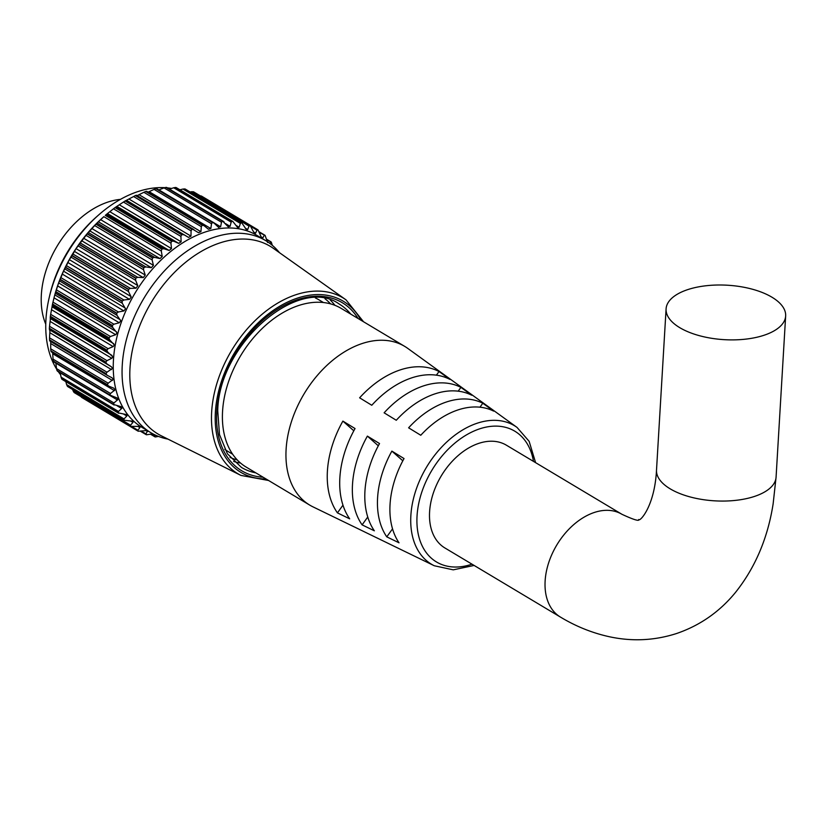 <?xml version="1.0" encoding="UTF-8"?>
<svg xmlns="http://www.w3.org/2000/svg" width="827" height="827" viewBox="0 0 827 827"><rect width="100%" height="100%" fill="white"/><g stroke="black" fill="none" stroke-linecap="round" stroke-linejoin="round"><path stroke-width="1.24" d="M164.656 187.667A111.883 74.957 120.9 0 0 98.671 214.937A111.883 74.957 120.9 0 0 49.186 297.668A111.883 74.957 120.9 0 0 45.95 319.522A111.883 74.957 120.9 0 0 56.577 369.028M58.283 371.654A111.883 74.957 120.9 0 0 60.598 374.765M272.331 245.361L271.308 242.218A117.186 78.513 -59.1 0 0 271.194 242.063L266.79 239.799M267.597 242.497L265.116 235.447A117.186 78.513 -59.1 0 0 264.981 235.323L259.513 232.656M75.991 248.731L72.931 254.034L130.366 288.385L135.99 288.199L137.799 285.697L135.618 280.301L78.172 245.939L75.991 248.731M69.199 259.926L66.449 265.632L123.895 299.994L129.488 299.364L131.204 297.017L128.505 291.528L71.06 257.166L69.199 259.926M63.317 271.576L60.919 277.624L118.364 311.986L123.895 310.942L125.497 308.76L122.282 303.251L64.837 268.899L63.317 271.576M58.428 283.506L56.412 289.843L113.857 324.205L119.274 322.778L120.752 320.783L117.02 315.325L59.585 280.963L58.428 283.506M54.603 295.58L52.98 302.134L110.425 336.496L115.687 334.718L117.031 332.919L112.803 327.575L55.368 293.223L54.603 295.58M51.894 307.634L50.674 314.343L108.12 348.694L113.175 346.606L114.384 345.014L109.681 339.866L52.235 305.504L51.894 307.634M50.333 319.511L49.527 326.293L106.972 360.655L111.79 358.287L112.854 356.902L107.686 352.013L50.24 317.651L50.333 319.511M49.93 331.058L49.537 337.85L106.983 372.202L112.441 368.439L111.49 366.857L106.859 363.87L49.413 329.518L49.93 331.058M50.705 342.12L50.726 348.839L108.161 383.201L113.165 379.479L112.09 377.815L107.19 375.282L106.042 373.866A117.186 78.513 -59.1 0 1 106.021 373.628L49.527 339.845A117.186 78.513 120.9 0 0 49.537 340.073L106.042 373.866M52.639 352.56L53.052 359.145L110.498 393.497L115.015 389.868L113.816 388.173L108.688 386.106L107.407 384.834A117.186 78.513 -59.1 0 1 107.365 384.617L50.861 350.824A117.186 78.513 120.9 0 0 50.902 351.041L107.407 384.834M113.961 402.966L113.475 404.3L56.98 370.506L56.515 368.604L113.961 402.966L117.961 399.462L116.648 397.777L109.919 395.089A117.186 78.513 -59.1 0 1 109.857 394.882L53.362 361.089A117.186 78.513 120.9 0 0 53.424 361.296L109.919 395.089M118.499 411.474L118.178 412.725L61.684 378.942L61.053 377.122L118.499 411.474L121.972 408.156L120.546 406.512L113.568 404.475A117.186 78.513 -59.1 0 1 113.475 404.3M124.05 418.917L123.885 420.075L67.39 386.281L66.605 384.565L124.05 418.917L126.996 415.826L126.676 414.616L118.282 412.89A117.186 78.513 -59.1 0 1 118.178 412.725M130.542 425.202L130.542 426.246L74.048 392.453L73.096 390.84L130.542 425.202L132.961 422.38L132.785 421.253L124.019 420.219A117.186 78.513 -59.1 0 1 123.885 420.075M132.02 426.711L137.902 430.236L139.897 427.59L139.753 426.67M137.954 426.422L139.897 427.59L138.378 426.401L130.687 426.36A117.186 78.513 -59.1 0 1 130.542 426.246M141.438 431.218L146.028 433.958L147.485 430.815M146.121 430.609L147.63 431.508L146.214 430.609L138.212 431.229A117.186 78.513 -59.1 0 1 138.057 431.146L137.902 430.236L138.057 431.146M137.975 431.105L81.553 397.353L138.016 431.125M81.553 397.353L80.457 395.875M75.04 392.349L74.192 392.567L130.8 426.432L74.285 392.629M72.652 389.548L73.096 390.84M68.3 386.405L124.277 420.416L67.721 386.591M65.829 381.65L66.605 384.565M62.48 379.273L118.695 413.262L62.056 379.386M60.237 372.812L61.053 377.122M57.652 371.044L114.126 405.044L57.373 371.106M117.517 400.03L55.854 363.146L56.515 368.604M53.9 361.833L53.424 361.296L53.9 361.833M53.362 361.089L53.052 359.145M51.253 351.744L50.902 351.041L51.253 351.744M50.861 350.824L50.726 348.839M107.19 375.282L49.723 340.92L49.537 340.073L49.744 340.931L106.848 375.086M49.527 339.845L49.537 337.85M49.413 329.518L49.351 328.526L105.846 362.319A117.186 78.513 -59.1 0 1 105.856 362.071L49.362 328.278A117.186 78.513 120.9 0 0 49.351 328.526M49.362 328.278L49.527 326.293M265.725 240.647L256.918 235.385A111.883 74.957 120.9 0 0 166.961 254.623A111.883 74.957 120.9 0 0 113.454 359.9A111.883 74.957 120.9 0 0 142.058 427.425L150.865 432.697A111.883 74.957 -59.1 0 1 122.262 365.172A111.883 74.957 -59.1 0 1 175.769 259.895A111.883 74.957 -59.1 0 1 265.725 240.647A111.883 74.957 -59.1 0 1 279.485 252.68M106.972 360.655L105.856 362.071M105.846 362.319L106.859 363.87M106.983 372.202L106.021 373.628M108.161 383.201L107.365 384.617M51.171 351.744L108.688 386.106M110.498 393.497L109.857 394.882M53.724 361.854L111.345 396.185M117.351 398.076L116.648 397.777M121.507 406.863L120.546 406.512M146.028 433.958L146.317 434.723L146.028 433.958M152.85 433.824L146.493 434.785A117.186 78.513 -59.1 0 1 146.317 434.723M151.207 434.165L154.814 436.325L155.476 435.136M154.814 436.325L155.238 436.925L154.814 436.325M158.464 436.408L155.424 436.956A117.186 78.513 -59.1 0 1 155.238 436.925M324.928 298.712A92.707 62.118 -59.1 0 1 330.573 303.881A92.707 62.118 -59.1 0 0 324.928 298.712M330.242 300.025A95.208 63.782 -59.1 0 1 334.914 305.318M240.977 475.422L161.296 435.798A109.35 73.262 -59.1 0 1 129.994 367.974A109.35 73.262 -59.1 0 1 184.328 263.348A109.35 73.262 -59.1 0 1 273.396 248.369L346.006 299.839A102.434 68.631 -59.1 0 0 262.562 313.867A102.434 68.631 -59.1 0 0 211.66 411.887A102.434 68.631 -59.1 0 0 240.977 475.422L268.579 480.487M167.974 439.116A111.883 74.957 -59.1 0 1 150.865 432.697M257.869 229.803L256.99 230.113L257.869 229.803A117.186 78.513 -59.1 0 1 258.024 229.906L261.063 236.708L262.759 238.031L264.164 235.437L264.981 235.323M249.95 225.585A117.186 78.513 -59.1 0 1 250.116 225.657L193.621 191.864A117.186 78.513 120.9 0 0 193.456 191.792L249.95 225.585L249.03 226.091L191.585 191.73L190.127 191.978M241.329 222.721A117.186 78.513 -59.1 0 1 241.515 222.763L185.021 188.97A117.186 78.513 120.9 0 0 184.834 188.928L241.329 222.721L240.388 223.414L182.943 189.052L179.924 189.796M232.118 221.243A117.186 78.513 -59.1 0 1 232.315 221.264L175.82 187.471A117.186 78.513 120.9 0 0 175.624 187.45L232.118 221.243L231.167 222.132L173.722 187.77L169.483 189.125M222.442 221.181A117.186 78.513 -59.1 0 1 222.649 221.16L166.155 187.378A117.186 78.513 120.9 0 0 165.948 187.388L222.442 221.181L221.502 222.236L164.056 187.884L158.949 189.9L220.613 226.784L221.502 222.236M212.425 222.525A117.186 78.513 -59.1 0 1 212.632 222.484L156.138 188.69A117.186 78.513 120.9 0 0 155.931 188.732L212.425 222.525L211.516 223.755L154.07 189.393L148.095 192.153M202.191 225.264A117.186 78.513 -59.1 0 1 202.398 225.192L145.903 191.399A117.186 78.513 120.9 0 0 145.697 191.471L202.191 225.264L201.323 226.65L143.877 192.288L136.796 195.803M191.874 229.358A117.186 78.513 -59.1 0 1 192.091 229.255L135.597 195.461A117.186 78.513 120.9 0 0 135.38 195.565L191.874 229.358L191.078 230.888L133.633 196.526L126.242 200.413L188.515 237.411L190.975 236.119L191.078 230.888M181.62 234.754A117.186 78.513 -59.1 0 1 181.826 234.63L125.332 200.837A117.186 78.513 120.9 0 0 125.125 200.961L181.62 234.754L180.906 236.408L123.461 202.046L116.194 206.822L173.639 241.184L178.704 243.365L181.123 241.784L180.906 236.408M171.551 241.391A117.186 78.513 -59.1 0 1 171.758 241.236L115.263 207.443A117.186 78.513 120.9 0 0 115.056 207.598L171.551 241.391L170.931 243.148L113.485 208.797L106.456 214.389L163.901 248.751L169.163 250.457L171.499 248.596L170.931 243.148M161.803 249.165A117.186 78.513 -59.1 0 1 161.999 248.999L105.505 215.206A117.186 78.513 120.9 0 0 105.308 215.371L161.803 249.165L161.296 251.015L103.851 216.664L97.141 223.011L154.587 257.373L160.004 258.603L162.226 256.494L161.296 251.015M152.499 257.993A117.186 78.513 -59.1 0 1 152.685 257.807L96.19 224.014A117.186 78.513 120.9 0 0 96.004 224.2L152.499 257.993L152.116 259.916L94.671 225.554L88.375 232.583L145.821 266.935L151.341 267.69L153.44 265.353L152.116 259.916M143.774 267.752A117.186 78.513 -59.1 0 1 143.939 267.545L87.445 233.752A117.186 78.513 120.9 0 0 87.269 233.958L143.774 267.752L143.516 269.716L86.07 235.354L80.26 242.962L137.706 277.324L143.309 277.603L145.242 275.071L143.516 269.716M135.721 278.306A117.186 78.513 -59.1 0 1 135.876 278.089L79.382 244.296A117.186 78.513 120.9 0 0 79.227 244.513L135.721 278.306L135.618 280.301M128.454 289.533A117.186 78.513 -59.1 0 1 128.599 289.295L72.104 255.502A117.186 78.513 120.9 0 0 71.959 255.739L128.454 289.533L128.505 291.528M122.076 301.276A117.186 78.513 -59.1 0 1 122.2 301.038L65.695 267.245A117.186 78.513 120.9 0 0 65.581 267.493L122.076 301.276L122.282 303.251M116.659 313.392A117.186 78.513 -59.1 0 1 116.762 313.144L60.257 279.35A117.186 78.513 120.9 0 0 60.164 279.598L116.659 313.392L117.02 315.325M112.276 325.714A117.186 78.513 -59.1 0 1 112.358 325.456L55.864 291.662A117.186 78.513 120.9 0 0 55.781 291.921L112.276 325.714L112.803 327.575M108.988 338.078A117.186 78.513 -59.1 0 1 109.05 337.829L52.546 304.036A117.186 78.513 120.9 0 0 52.494 304.284L108.988 338.078L109.681 339.866M106.838 350.338A117.186 78.513 -59.1 0 1 106.869 350.079L50.375 316.286A117.186 78.513 120.9 0 0 50.344 316.545L106.838 350.338L107.686 352.013M49.186 297.668L49.806 295.032A105.897 70.957 -59.1 0 1 96.645 216.726L98.671 214.937M52.546 304.036L53.435 300.211A111.883 74.957 -59.1 0 1 102.92 217.48L103.851 216.664M171.582 188.453A111.883 74.957 120.9 0 0 167.395 187.874M240.564 463.058A95.208 63.782 -59.1 0 1 233.69 461.445M237.246 459.915A92.707 62.118 -59.1 0 1 230.02 457.383A92.707 62.118 -59.1 0 0 237.246 459.915M271.194 242.063L269.654 243.252M262.066 238.238L262.759 238.031L261.229 237.111M193.735 191.926L250.24 225.719L253.703 232.139L255.605 233.152L256.99 230.113L250.994 226.526M254.716 233.452L255.605 233.152L253.631 231.974M185.269 189.073L241.825 222.897L246.601 229.958L247.697 229.555L249.03 226.091M176.213 187.574L232.852 221.45L237.835 227.797L239.158 227.27L240.388 223.414M224.2 222.07L222.649 221.16L227.766 226.329L230.092 226.35L231.167 222.132M227.766 226.329L228.521 227.001M156.779 188.69L213.686 222.721L218.793 227.57M218.214 227.105L220.613 226.784M214.286 223.197L212.632 222.484M146.648 191.295L203.742 225.44L208.394 229.224L210.844 228.572L211.516 223.755M204.135 225.719L202.398 225.192M193.58 229.399L136.445 195.234L135.597 195.461L136.445 195.234L198.449 232.676L200.92 231.705L201.323 226.65M193.89 229.586L192.091 229.255M183.687 234.765L181.826 234.63M173.639 241.184L171.758 241.236M163.901 248.751L161.999 248.999M154.587 257.373L152.685 257.807M145.821 266.935L143.939 267.545M137.706 277.324L135.876 278.089M130.366 288.385L128.599 289.295M123.895 299.994L122.2 301.038M118.364 311.986L116.762 313.144M113.857 324.205L112.358 325.456M110.425 336.496L109.05 337.829M108.12 348.694L106.869 350.079M50.24 317.651L50.344 316.545M50.375 316.286L50.674 314.343M52.235 305.504L52.494 304.284M55.368 293.223L55.781 291.921M55.864 291.662L56.412 289.843M59.585 280.963L60.164 279.598M60.257 279.35L60.919 277.624M64.837 268.899L65.581 267.493M65.695 267.245L66.449 265.632M71.06 257.166L71.959 255.739M72.104 255.502L72.931 254.034M78.172 245.939L79.227 244.513M79.382 244.296L80.26 242.962M86.07 235.354L87.269 233.958M87.445 233.752L88.375 232.583M94.671 225.554L96.004 224.2M96.19 224.014L97.141 223.011M105.505 215.206L106.456 214.389M113.485 208.797L115.056 207.598M115.263 207.443L116.194 206.822M123.461 202.046L125.125 200.961M125.332 200.837L126.242 200.413M133.633 196.526L135.38 195.565M143.877 192.288L145.697 191.471M145.903 191.399L146.689 191.357L145.903 191.399M154.07 189.393L155.931 188.732M156.138 188.69L156.841 188.845M164.056 187.884L165.948 187.388M166.155 187.378L166.754 187.708M173.722 187.77L175.624 187.45M175.82 187.471L176.306 187.987M182.943 189.052L184.834 188.928M185.021 188.97L185.372 189.652M191.585 191.73L193.456 191.792M193.621 191.864L193.849 192.701M199.545 195.751L201.364 196.009L257.807 229.772M257.838 229.782L201.364 196.009M560.437 617.076A59.885 40.12 120.9 0 1 545.127 580.936A59.885 40.12 120.9 0 1 594.344 512.461A59.885 40.12 120.9 0 1 621.925 514.291L506.382 445.184A59.885 40.12 120.9 0 0 458.241 455.481A59.885 40.12 120.9 0 0 429.595 511.83A59.885 40.12 120.9 0 0 444.905 547.97L560.437 617.076C575.995 626.452 592.339 633.017 609.458 636.759C632.221 641.659 654.602 640.574 676.61 633.503C700.035 625.46 719.655 611.773 735.482 592.432C755.227 567.632 767.776 538.119 773.131 503.87L776.077 477.169L785.65 315.997A59.885 27.27 3.4 0 0 771.922 297.193A59.885 27.27 3.4 0 0 706.351 285.718A59.885 27.27 3.4 0 0 666.086 308.895A59.885 27.27 3.4 0 0 679.815 327.699A59.885 27.27 3.4 0 0 745.385 339.173A59.885 27.27 3.4 0 0 785.65 315.997M354.163 526.84A88.592 59.358 -59.1 0 1 353.098 526.334L312.937 506.837A92.479 61.963 -59.1 0 1 309.753 505.111A92.479 61.963 -59.1 0 1 286.111 449.299A92.479 61.963 -59.1 0 1 330.335 362.278A92.479 61.963 -59.1 0 1 404.692 346.379A92.479 61.963 -59.1 0 1 407.721 348.363L517.03 427.414A80.736 54.096 -59.1 0 0 451.17 438.124A80.736 54.096 -59.1 0 0 410.864 515.531A80.736 54.096 -59.1 0 0 434.278 565.751L453.227 569.844L474.109 565.441M309.753 505.111L246.208 467.11A92.479 61.963 -59.1 0 1 222.566 411.298A92.479 61.963 -59.1 0 1 266.79 324.277A92.479 61.963 -59.1 0 1 341.148 308.368L404.692 346.379M232.676 454.261L228.087 451.511A88.406 59.224 -59.1 0 1 224.799 449.33M45.764 324.205A81.056 54.303 -59.1 0 1 41.35 294.743A81.056 54.303 -59.1 0 1 120.432 199.369M353.098 526.334A88.592 59.358 -59.1 0 1 352.023 525.796L364.262 531.74A87.424 58.572 -59.1 0 0 365.214 532.216L377.505 538.191A86.235 57.776 -59.1 0 1 376.698 537.777L388.938 543.732A85.057 56.991 -59.1 0 0 389.62 544.073L401.922 550.038A83.868 56.195 -59.1 0 1 401.364 549.769L413.614 555.713A82.7 55.409 -59.1 0 0 414.038 555.92L434.278 565.751M378.311 538.573A86.235 57.776 -59.1 0 1 377.505 538.191M402.47 550.296A83.868 56.195 -59.1 0 1 401.922 550.038M399.027 542.801A82.7 55.409 -59.1 0 1 390.044 504.48A82.7 55.409 -59.1 0 1 404.031 458.551L391.874 451.108A83.868 56.195 -59.1 0 0 377.588 497.864A83.868 56.195 -59.1 0 0 386.778 536.847L399.027 542.801M374.352 530.81A85.057 56.991 -59.1 0 1 364.945 491.155A85.057 56.991 -59.1 0 1 379.531 443.551L367.384 436.108A86.235 57.776 -59.1 0 0 352.498 484.539A86.235 57.776 -59.1 0 0 362.102 524.866L374.352 530.81M349.676 518.829A87.424 58.572 -59.1 0 1 339.856 477.83A87.424 58.572 -59.1 0 1 355.041 428.551L342.885 421.108A88.592 59.358 -59.1 0 0 327.399 471.225A88.592 59.358 -59.1 0 0 337.437 512.874L349.676 518.829M420.767 435.26L408.61 427.817A83.868 56.195 -59.1 0 1 482.803 403.235L493.657 411.112A82.7 55.409 -59.1 0 0 420.767 435.26M396.278 420.261L384.121 412.818A86.235 57.776 -59.1 0 1 460.908 387.377L471.772 395.244A85.057 56.991 -59.1 0 0 396.278 420.261M371.778 405.261L359.621 397.818A88.592 59.358 -59.1 0 1 439.023 371.519L449.888 379.386A87.424 58.572 -59.1 0 0 371.778 405.261M315.356 297.927A88.406 59.224 -59.1 0 1 318.84 299.777L323.44 302.527M402.821 460.794L391.874 451.108M392.536 528.846L386.778 536.847M378.311 445.784L367.384 436.108M367.746 517.02L362.102 524.866M353.811 430.784L342.885 421.108M342.967 505.173L337.437 512.874M479.96 407.194L482.803 403.235M458.189 391.171L460.908 387.377M436.398 375.158L439.023 371.519M135.99 288.199L74.327 251.325M129.488 299.364L67.824 262.49M123.895 310.942L62.232 274.057M119.274 322.778L57.611 285.894M115.687 334.718L54.024 297.834M113.175 346.606L51.522 309.722M111.79 358.287L50.127 321.414M111.531 369.617L49.868 332.743M112.41 380.451L50.747 343.567M114.415 390.623L52.752 353.749M121.672 408.528L117.155 405.819M126.841 416.022L123.543 414.048M132.94 422.401L130.439 420.902M360.985 320.235A99.726 66.811 120.9 0 0 277.169 307.82A99.726 66.811 120.9 0 0 215.382 412.177A99.726 66.811 120.9 0 0 266.036 478.967M350.793 314.136A95.208 63.782 120.9 0 0 339.194 304.026C299.229 274.812 218.628 343.701 217.749 410.843L219.486 434.547L227.415 453.785L241.463 467.441A95.208 63.782 120.9 0 0 255.843 472.879M263.089 477.21A97.927 65.602 -59.1 0 1 216.767 411.712A97.927 65.602 -59.1 0 1 275.639 310.404A97.927 65.602 -59.1 0 1 358.039 318.467M259.202 231.87L264.671 235.137M146.007 434.537L140.631 431.322M111.49 366.857L49.827 329.973M112.027 355.424L50.364 318.54M113.692 343.67L52.039 306.786M116.473 331.751L54.809 294.867M120.318 319.822L58.665 282.937M125.197 308.037L63.534 271.163M131.017 296.552L69.365 259.668M137.727 285.511L76.074 248.638M143.309 277.603L81.646 240.719M145.242 275.071L83.579 238.186M151.341 267.69L89.688 230.805M153.44 265.353L91.776 228.469M160.004 258.603L98.341 221.719M162.226 256.494L100.574 219.61M169.163 250.457L107.5 213.583M171.499 248.596L109.836 211.722M178.704 243.365L117.052 206.481M181.123 241.784L119.46 204.9M188.515 237.411L126.851 200.537M190.975 236.119L129.312 199.245M200.92 231.705L139.267 194.821M210.844 228.572L149.18 191.699M230.092 226.35L225.471 223.579M239.158 227.27L235.798 225.264M247.697 229.555L245.154 228.035M621.925 514.291C644.047 524.597 637.493 518.115 638.951 519.801C640.822 520.679 654.674 505.4 656.514 470.067A59.885 27.27 3.4 0 0 670.242 488.871A59.885 27.27 3.4 0 0 754.451 496.438A59.885 27.27 3.4 0 0 776.077 477.169M533.487 461.394A76.218 51.057 120.9 0 0 472.517 431.704A76.218 51.057 120.9 0 0 417.046 515.986A76.218 51.057 120.9 0 0 472.01 564.179M363.529 321.755L346.006 299.839M154.907 436.821L150.659 434.278M146.131 434.64L140.59 431.322M223.424 221.388L166.672 187.44M264.826 235.199L259.192 231.839M270.946 241.835L266.635 239.251M535.596 462.655L529.146 441.339L517.03 427.414M656.514 470.067L666.086 308.895"/></g></svg>

